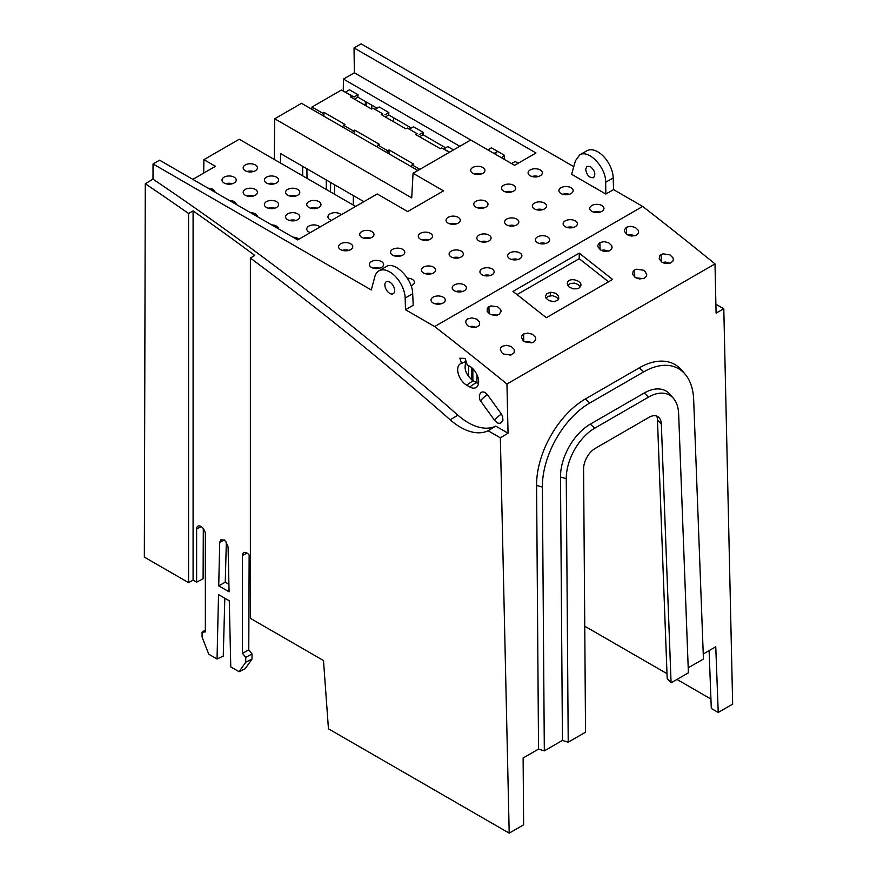 <?xml version="1.0" encoding="UTF-8"?>
<svg xmlns="http://www.w3.org/2000/svg" width="877" height="877" viewBox="0 0 877 877"><rect width="100%" height="100%" fill="white"/><g stroke="black" fill="none" stroke-linecap="round" stroke-linejoin="round"><path stroke-width="1.32" d="M501.699 157.882L504.341 155.24L491.493 147.818L487.886 149.901L354.352 72.791L354.034 47.917L535.99 152.971L514.591 165.315L470.719 139.991L413.056 173.284L411.719 197.873L274.72 118.779L301.524 103.3L417.901 170.489M495.154 154.1L497.281 151.6L494.058 153.464M461.543 363.385L459.844 358.211L464.898 358.408A3242.96 1872.329 60 0 1 465.15 358.605L467.331 365.26A12.662 7.312 60 0 1 477.296 375.509A12.662 7.312 60 0 1 476.419 387.316A12.662 7.312 60 0 1 469.71 386.932L466.63 385.156A12.662 7.312 60 0 1 458.254 373.646A12.662 7.312 60 0 1 460.699 363.659A12.662 7.312 60 0 1 461.543 363.385L466.06 361.368M250.373 258.09A2548.091 1471.146 60 0 1 450.186 419.798L457.926 415.216A2548.277 1471.255 60 0 0 152.993 179.138L145.286 183.742L144.343 557.114L188.577 582.646L188.577 213.495L193.083 210.897A2548.2 1471.211 -120 0 1 254.725 255.382L250.373 258.09L250.373 618.329L323.492 660.545L328.447 728.798L509.197 833.15L523.624 824.818L523.12 758.002L538.533 749.101L544.321 750.876L562.442 740.418L568.219 742.194L585.54 732.207L583.589 469.031A16.904 10.009 -61.3 0 1 595.231 448.399L649.09 417.299A16.904 10.009 118.7 0 1 659.274 417.912A16.904 10.009 118.7 0 1 661.346 424.139L671.08 682.821L667.189 678.601L657.465 420.061A19.316 11.445 118.7 0 0 656.807 416.126M480.728 401.151A10.897 1.546 -35.8 0 1 487.338 394.529L484.773 392.238L482.098 391.909L480.486 392.962L479.423 395.209C479.335 398.443 479.774 400.427 480.739 401.173L494.781 420.631L497.719 423.087L500.318 423.372L502.927 420.379L502.631 416.378L501.381 413.988A10.897 1.546 144.2 0 0 494.771 420.62M487.338 394.529L501.381 413.988M389.761 282.087A6.917 3.99 60 0 1 394.255 288.105A6.917 3.99 60 0 1 393.313 293.674A6.917 3.99 60 0 1 386.308 289.739A6.917 3.99 60 0 1 386.395 281.703A6.917 3.99 60 0 1 389.761 282.087M378.864 270.861L386.22 266.619C394.793 260.721 412.628 278.963 412.694 293.696L413.199 305.273L405.492 309.724L405.163 298.048A21.793 12.585 -120 0 0 395.428 276.463A21.793 12.585 -120 0 0 378.864 270.861A21.793 12.585 -120 0 0 374.874 276.54L371.278 289.969L153.036 163.966L152.993 179.138M393.587 121.75L393.554 117.748M371.793 108.956L371.804 105.185M366.115 101.896L366.126 105.887M365.358 105.448L365.336 101.458M219.721 542.304L218.724 585.847L229.083 591.822L228.086 546.886L225.51 541.054L221.103 539.454L219.721 542.304L224.26 539.947M224.063 539.815L219.732 542.063M218.724 585.847L225.257 582.207L226.332 542.107M228.919 584.312L225.257 582.207M205.35 629.993L202.072 632.207L205.35 631.911L205.35 534.049A6.172 3.563 -120 0 0 202.73 527.921A6.172 3.563 -120 0 0 198.016 526.123A6.172 3.563 -120 0 0 196.612 529.006L196.612 582.175L193.083 580.135L188.577 582.646M224.819 598.213L223.262 656.106L217.047 658.989L208.748 654.198L202.072 637.009L202.072 632.207M239.07 671.705L245.735 662.212L252.017 659.044L245.165 668.745L239.07 671.705L230.772 666.915L229.281 600.789L218.526 594.573L217.047 658.989M457.926 415.216A57.487 33.183 -120 0 0 495.746 426.112L488.094 430.75L500.35 437.82L508.046 433.216L506.95 384.016L714.996 263.9A3252.771 1877.997 60 0 0 642.688 206.435L434.652 326.551A3252.771 1877.997 -120 0 1 506.95 384.016M495.746 426.112L508.046 433.216M450.186 419.798A57.674 33.293 -120 0 0 488.094 430.75M188.577 213.495A2548.091 1471.146 -120 0 0 145.286 183.742M661.126 254.593L659.756 255.766L659.197 258.879L661.664 261.96L663.812 263.034L666.202 263.582L670.708 262.979L672.922 261.05L673.339 259.526L672.944 257.761L669.929 254.856L663.067 253.859L661.126 254.593L661.346 261.73M662.486 262.453L665.391 262.048L669.907 263.286M499.035 314.558L494.869 315.512L490.254 314.35L487.195 311.456L487.261 308.233L490.846 305.898L497.719 306.829L500.734 309.669L501.129 311.335L499.035 314.558M497.577 315.161L490.386 314.426M524.95 341.866L527.844 341.46L532.361 342.688M523.591 334.005L527.801 333.063L532.394 334.269L535.398 337.174L535.803 338.928L534.17 341.822L531.78 342.841L524.928 341.855L523.109 340.55L521.497 337.393L521.925 335.617L523.591 334.005L523.799 341.142M511.181 354.922L503.76 354.089M502.4 346.24L506.599 345.297L511.192 346.492L514.207 349.397L514.185 352.729L510.6 355.075L503.738 354.089L501.918 352.784L500.307 349.627L500.734 347.851L502.4 346.24M627.932 235.014L630.727 234.63L635.123 235.76M626.452 227.231L630.684 226.266L635.277 227.428L638.27 230.267L638.664 231.999L638.248 233.501L636.077 235.409L631.626 236.056L629.149 235.529L627 234.477L624.523 231.506L624.413 229.884L626.452 227.231L626.66 234.247M469.206 326.661L471.99 326.277L476.386 327.395M467.726 318.866L471.947 317.902L476.54 319.064L479.533 321.914L479.511 325.148L475.926 327.516L469.063 326.584L467.244 325.323L465.632 322.232L466.071 320.467L467.726 318.866M601.348 250.362L604.143 249.989L608.539 251.107M599.868 242.578L604.1 241.613L608.693 242.776L611.686 245.615L612.08 247.347L611.664 248.849L609.493 250.756L605.042 251.403L602.565 250.877L600.416 249.824L597.939 246.854L597.829 245.231L599.868 242.578L600.076 249.594M634.542 269.941L633.172 271.114L632.613 274.227L635.08 277.307L637.228 278.382L639.618 278.93L644.135 278.327L646.338 276.441L646.766 274.808L645.154 271.486L643.334 270.193L636.472 269.206L634.542 269.941L634.762 277.077M643.323 278.634L635.902 277.801M554.154 301.622L557.772 300.241L558.759 298.969L558.55 295.9L555.569 293.247L551.052 292.249L546.689 293.663L545.428 296.437L545.9 297.994L548.892 300.647L554.143 301.622M546.02 298.191L548.004 296.283L552.576 295.692L556.533 297.215L558.452 299.495M579.237 253.157L512.979 291.405L546.338 317.704L612.584 279.456L579.237 253.157L579.237 258.693L608.55 281.78M579.237 258.693L517.057 294.584M580.574 286.362L580.574 286.362C583.446 281.013 569.677 276.726 567.507 282.361L567.255 283.984L568.954 286.9L572.966 288.84L577.45 288.752L579.193 287.941L580.826 285.42M567.507 282.361L567.836 285.584M567.825 285.584L570.28 283.49L574.325 283.096L578.294 284.597L580.256 286.911M518.022 259.471A6.808 3.936 0 0 0 511.543 259.471M509.756 252.916A7.115 4.111 180 0 1 517.583 252.039A7.115 4.111 180 0 1 521.892 255.92A7.115 4.111 180 0 1 514.788 259.932A7.115 4.111 180 0 1 507.673 255.92A7.115 4.111 180 0 1 509.756 252.916M545.757 243.466A6.808 3.936 0 0 0 539.289 243.466M537.491 236.9A7.115 4.111 180 0 1 545.33 236.023A7.115 4.111 180 0 1 549.638 239.903A7.115 4.111 180 0 1 542.523 243.916A7.115 4.111 180 0 1 535.409 239.903A7.115 4.111 180 0 1 537.491 236.9M490.276 275.488A6.808 3.936 0 0 0 483.808 275.488M482.01 268.932A7.115 4.111 180 0 1 489.848 268.055A7.115 4.111 180 0 1 494.157 271.936A7.115 4.111 180 0 1 487.042 275.937A7.115 4.111 180 0 1 479.927 271.936A7.115 4.111 180 0 1 482.01 268.932M441.35 303.738A6.808 3.936 0 0 0 434.882 303.738M433.085 297.182A7.115 4.111 180 0 1 440.923 296.305A7.115 4.111 180 0 1 445.231 300.186A7.115 4.111 180 0 1 438.116 304.187A7.115 4.111 180 0 1 431.002 300.186A7.115 4.111 180 0 1 433.085 297.182M462.541 291.504A6.808 3.936 0 0 0 456.073 291.504M454.275 284.948A7.115 4.111 180 0 1 462.113 284.071A7.115 4.111 180 0 1 466.421 287.952A7.115 4.111 180 0 1 459.307 291.953A7.115 4.111 180 0 1 452.192 287.952A7.115 4.111 180 0 1 454.275 284.948M573.503 227.45A6.808 3.936 0 0 0 567.024 227.45M565.226 220.883A7.115 4.111 180 0 1 573.065 220.017A7.115 4.111 180 0 1 577.373 223.887A7.115 4.111 180 0 1 570.258 227.899A7.115 4.111 180 0 1 563.144 223.887A7.115 4.111 180 0 1 565.226 220.883M600.087 212.102A6.808 3.936 0 0 0 593.608 212.102M591.811 205.536A7.115 4.111 180 0 1 599.649 204.67A7.115 4.111 180 0 1 603.957 208.54A7.115 4.111 180 0 1 596.842 212.552A7.115 4.111 180 0 1 589.728 208.54A7.115 4.111 180 0 1 591.811 205.536M569.261 194.299A6.808 3.936 0 0 0 562.793 194.299M560.995 187.744A7.115 4.111 180 0 1 568.833 186.867A7.115 4.111 180 0 1 573.141 190.748A7.115 4.111 180 0 1 566.027 194.749A7.115 4.111 180 0 1 558.912 190.748A7.115 4.111 180 0 1 560.995 187.744M542.677 209.647A6.808 3.936 0 0 0 536.209 209.647M534.411 203.091A7.115 4.111 180 0 1 542.249 202.214A7.115 4.111 180 0 1 546.557 206.095A7.115 4.111 180 0 1 539.443 210.096A7.115 4.111 180 0 1 532.328 206.095A7.115 4.111 180 0 1 534.411 203.091M514.942 225.663A6.808 3.936 0 0 0 508.463 225.663M506.665 219.107A7.115 4.111 180 0 1 514.503 218.23A7.115 4.111 180 0 1 518.811 222.111A7.115 4.111 180 0 1 511.697 226.113A7.115 4.111 180 0 1 504.593 222.111A7.115 4.111 180 0 1 506.665 219.107M487.195 241.679A6.808 3.936 0 0 0 480.728 241.679M478.93 235.124A7.115 4.111 180 0 1 486.768 234.247A7.115 4.111 180 0 1 491.076 238.127A7.115 4.111 180 0 1 483.961 242.129A7.115 4.111 180 0 1 476.847 238.127A7.115 4.111 180 0 1 478.93 235.124M459.46 257.695A6.808 3.936 0 0 0 452.981 257.695M451.195 251.129A7.115 4.111 180 0 1 459.022 250.263A7.115 4.111 180 0 1 463.33 254.144A7.115 4.111 180 0 1 456.226 258.145A7.115 4.111 180 0 1 449.112 254.144A7.115 4.111 180 0 1 451.195 251.129M431.714 273.712A6.808 3.936 0 0 0 425.246 273.712M423.448 267.145A7.115 4.111 180 0 1 431.287 266.279A7.115 4.111 180 0 1 435.595 270.16A7.115 4.111 180 0 1 428.48 274.161A7.115 4.111 180 0 1 421.366 270.16A7.115 4.111 180 0 1 423.448 267.145M407.388 278.184A7.115 4.111 180 0 1 414.404 282.394A7.115 4.111 180 0 1 411.083 285.77M538.434 176.507A6.808 3.936 0 0 0 531.966 176.507M530.168 169.952A7.115 4.111 180 0 1 538.007 169.075A7.115 4.111 180 0 1 542.315 172.955A7.115 4.111 180 0 1 535.2 176.957A7.115 4.111 180 0 1 528.086 172.955A7.115 4.111 180 0 1 530.168 169.952M511.85 191.855A6.808 3.936 0 0 0 505.382 191.855M503.584 185.299A7.115 4.111 180 0 1 511.423 184.422A7.115 4.111 180 0 1 515.731 188.303A7.115 4.111 180 0 1 508.616 192.304A7.115 4.111 180 0 1 501.501 188.303A7.115 4.111 180 0 1 503.584 185.299M484.115 207.871A6.808 3.936 0 0 0 477.647 207.871M475.849 201.304A7.115 4.111 180 0 1 483.687 200.438A7.115 4.111 180 0 1 487.996 204.319A7.115 4.111 180 0 1 480.881 208.32A7.115 4.111 180 0 1 473.766 204.319A7.115 4.111 180 0 1 475.849 201.304M456.38 223.887A6.808 3.936 0 0 0 449.901 223.887M448.114 217.321A7.115 4.111 180 0 1 455.941 216.455A7.115 4.111 180 0 1 460.25 220.335A7.115 4.111 180 0 1 453.135 224.337A7.115 4.111 180 0 1 446.031 220.335A7.115 4.111 180 0 1 448.114 217.321M428.634 239.903A6.808 3.936 0 0 0 422.166 239.903M420.368 233.337A7.115 4.111 180 0 1 428.206 232.471A7.115 4.111 180 0 1 432.514 236.341A7.115 4.111 180 0 1 425.4 240.353A7.115 4.111 180 0 1 418.285 236.341A7.115 4.111 180 0 1 420.368 233.337M400.899 255.92A6.808 3.936 0 0 0 394.42 255.92M392.633 249.353A7.115 4.111 180 0 1 400.46 248.487A7.115 4.111 180 0 1 404.779 252.357A7.115 4.111 180 0 1 397.665 256.369A7.115 4.111 180 0 1 390.55 252.357A7.115 4.111 180 0 1 392.633 249.353M379.708 268.154A6.808 3.936 0 0 0 373.24 268.154M371.442 261.587A7.115 4.111 180 0 1 379.281 260.721A7.115 4.111 180 0 1 383.589 264.591A7.115 4.111 180 0 1 376.474 268.603A7.115 4.111 180 0 1 369.36 264.591A7.115 4.111 180 0 1 371.442 261.587M370.072 238.127A6.808 3.936 0 0 0 363.604 238.127M361.806 231.561A7.115 4.111 180 0 1 369.645 230.695A7.115 4.111 180 0 1 373.953 234.565A7.115 4.111 180 0 1 366.838 238.577A7.115 4.111 180 0 1 359.723 234.565A7.115 4.111 180 0 1 361.806 231.561M348.882 250.362A6.808 3.936 0 0 0 342.414 250.362M340.616 243.795A7.115 4.111 180 0 1 348.454 242.918A7.115 4.111 180 0 1 352.762 246.799A7.115 4.111 180 0 1 345.648 250.811A7.115 4.111 180 0 1 338.533 246.799A7.115 4.111 180 0 1 340.616 243.795M481.034 174.063A6.808 3.936 0 0 0 474.556 174.063M472.769 167.496A7.115 4.111 180 0 1 480.596 166.63A7.115 4.111 180 0 1 484.915 170.511A7.115 4.111 180 0 1 477.801 174.512A7.115 4.111 180 0 1 470.686 170.511A7.115 4.111 180 0 1 472.769 167.496M280.476 163.023L280.563 153.563L363.889 201.677M344.212 250.723L345.67 249.879M365.402 238.489L366.86 237.656M466.63 385.156L473.065 380.782L478.513 383.534M473.065 380.782C465.797 374.786 463.505 368.45 466.191 361.773M703.233 654.012L715.764 646.788L718.23 712.464L711.291 708.463L709.109 650.624M203.661 173.098L203.903 159.658L215.424 166.312L192.819 179.368M253.53 171.508A6.808 3.936 0 0 0 247.062 171.508M245.264 164.942A7.115 4.111 180 0 1 253.102 164.076A7.115 4.111 180 0 1 257.41 167.945A7.115 4.111 180 0 1 250.296 171.958A7.115 4.111 180 0 1 243.181 167.945A7.115 4.111 180 0 1 245.264 164.942M274.72 183.742A6.808 3.936 0 0 0 268.252 183.742M266.455 177.176A7.115 4.111 180 0 1 274.293 176.31A7.115 4.111 180 0 1 278.601 180.18A7.115 4.111 180 0 1 271.486 184.192A7.115 4.111 180 0 1 264.372 180.18A7.115 4.111 180 0 1 266.455 177.176M295.911 195.977A6.808 3.936 0 0 0 289.443 195.977M287.645 189.41A7.115 4.111 180 0 1 295.483 188.544A7.115 4.111 180 0 1 299.791 192.414A7.115 4.111 180 0 1 292.677 196.426A7.115 4.111 180 0 1 285.562 192.414A7.115 4.111 180 0 1 287.645 189.41M317.101 208.211A6.808 3.936 0 0 0 310.633 208.211M308.836 201.644A7.115 4.111 180 0 1 316.674 200.767A7.115 4.111 180 0 1 320.982 204.648A7.115 4.111 180 0 1 313.867 208.66A7.115 4.111 180 0 1 306.753 204.648A7.115 4.111 180 0 1 308.836 201.644M331.539 220.357A7.115 4.111 180 0 1 327.943 216.882A7.115 4.111 180 0 1 330.026 213.878A7.115 4.111 180 0 1 341.241 214.755M232.339 183.742A6.808 3.936 0 0 0 225.871 183.742M224.073 177.176A7.115 4.111 180 0 1 231.912 176.31A7.115 4.111 180 0 1 236.22 180.18A7.115 4.111 180 0 1 229.105 184.192A7.115 4.111 180 0 1 221.991 180.18A7.115 4.111 180 0 1 224.073 177.176M253.53 195.977A6.808 3.936 0 0 0 247.062 195.977M245.264 189.41A7.115 4.111 180 0 1 253.102 188.544A7.115 4.111 180 0 1 257.41 192.414A7.115 4.111 180 0 1 250.296 196.426A7.115 4.111 180 0 1 243.181 192.414A7.115 4.111 180 0 1 245.264 189.41M274.72 208.211A6.808 3.936 0 0 0 268.252 208.211M266.455 201.644A7.115 4.111 180 0 1 274.293 200.767A7.115 4.111 180 0 1 278.601 204.648A7.115 4.111 180 0 1 271.486 208.66A7.115 4.111 180 0 1 264.372 204.648A7.115 4.111 180 0 1 266.455 201.644M295.911 220.445A6.808 3.936 0 0 0 289.443 220.445M287.645 213.878A7.115 4.111 180 0 1 295.483 213.001A7.115 4.111 180 0 1 299.791 216.882A7.115 4.111 180 0 1 292.677 220.894A7.115 4.111 180 0 1 285.562 216.882A7.115 4.111 180 0 1 287.645 213.878M310.348 232.591A7.115 4.111 180 0 1 306.753 229.116A7.115 4.111 180 0 1 308.836 226.113A7.115 4.111 180 0 1 320.05 226.99M208.134 188.204A7.115 4.111 180 0 1 215.029 192.184M229.325 200.438A7.115 4.111 180 0 1 236.22 204.418M250.515 212.672A7.115 4.111 180 0 1 257.41 216.652M271.706 224.907A7.115 4.111 180 0 1 278.601 228.886M292.896 237.141A7.115 4.111 180 0 1 298.86 239.224M153.036 163.966L159.592 160.184L297.676 239.903L377.231 193.97L407.684 211.554L443.51 190.868L413.056 173.284M203.903 159.658L239.268 139.235L355.656 206.435M274.304 159.461L274.72 118.779M459.833 146.284L343.455 79.083L354.352 72.791M714.996 263.9L716.092 313.1L723.799 308.814L715.895 304.242M573.777 166.652L361.083 43.85L354.034 47.917M343.247 90.901L343.455 79.083M193.083 210.897L193.083 580.135M509.197 833.15L500.35 437.82M250.373 557.103A6.172 3.563 -120 0 0 243.861 552.587A6.172 3.563 -120 0 0 242.458 555.481L242.458 653.343L248.772 649.857L252.039 653.935L245.735 657.41L245.735 662.212M252.017 659.044L252.039 653.935M245.735 657.41L242.458 653.343M248.772 649.857L249.145 555.064M203.3 528.601L203.102 578.798L196.612 582.175M468.548 376.606L468.548 365.676M471.771 379.916L471.716 367.693M471.574 327.494L471.563 326.277M353.245 205.032L353.409 195.615M355.086 99.518L355.097 98.794M334.554 194.245L334.718 184.828M449.375 152.324L441.613 147.84L440.199 148.651L415.676 134.499L417.09 133.677L407.323 128.042L417.09 133.677M407.323 128.042L405.908 128.853L381.385 114.701L382.8 113.878L373.032 108.244L382.8 113.878M373.032 108.244L371.618 109.066L350.57 96.909L351.984 96.086L341.46 90.013L354.122 96.996L358.024 94.738L357.915 97.172L354.472 99.156M354.122 96.996L351.984 96.086M358.024 94.738L349.495 89.816L345.582 92.074M419.886 169.349L412.124 164.865L411.094 166.564M389.015 153.815L389.015 149.89L386.516 152.368M387.601 150.701L377.834 145.067L376.814 146.766M354.725 134.017L354.725 130.092L352.225 132.57M353.31 130.903L343.543 125.268L342.523 126.968M323.909 116.224L323.909 112.3L321.399 114.777M322.495 113.111L311.971 107.038L311.828 109.252M306.895 168.768L307.016 178.349M302.74 175.882L302.62 166.301M326.244 179.938L326.365 189.52M323.909 112.3L344.968 124.446L343.543 125.268M354.725 130.092L379.248 144.245L377.834 145.067M389.015 149.89L413.538 164.043L412.124 164.865M341.46 90.013L311.971 107.038M441.613 147.84L449.66 152.16M453.562 149.901L447.796 146.569L443.894 148.827M419.228 134.587L423.142 132.339L423.032 134.762L419.579 136.746M423.142 132.339L413.505 126.77L409.603 129.029M384.937 114.788L388.851 112.541L388.741 114.964L385.288 116.959M388.851 112.541L379.215 106.972L375.312 109.23M388.741 114.964L411.346 128.02M423.032 134.762L445.637 147.818M357.915 97.172L377.066 108.222M330.673 182.493L330.508 191.91M590.374 166.564C594.946 170.675 595.965 174.38 593.433 177.702C589.344 177.987 586.757 175.181 585.672 169.283L586.998 166.301L590.374 166.564M605.832 194.058L605.678 182.284C606.062 167.277 588.467 148.893 579.565 154.999L575.455 160.743L571.618 174.304L605.832 194.058L613.538 189.607L642.688 206.435M579.565 154.999L586.91 150.756A21.793 12.585 60 0 1 603.475 156.347A21.793 12.585 60 0 1 613.209 177.932L613.538 189.607M405.492 309.724L434.652 326.551M472.67 326.321L472.681 327.68M472.835 368.724L472.878 380.673M504.341 155.24L504.363 159.417M518.197 163.243L515.183 161.5L511.576 163.582M507.805 192.282L507.805 191.416M476.935 382.975L476.967 374.742M477.724 174.512L477.735 173.635M486.746 275.937L486.746 275.027M584.751 626.189L667.013 673.679M676.956 679.423L710.94 699.035M515.117 259.921L515.106 259.011M476.364 174.424L477.812 173.591M723.799 308.814L732.657 704.143L718.23 712.464M538.533 749.101L536.581 485.409A70.829 41.953 -61.3 0 1 585.376 398.958L639.223 367.858A70.829 41.953 -61.3 0 1 681.933 370.412L685.244 374.347A68.91 40.813 118.7 0 0 643.696 371.87L589.837 402.96A68.91 40.813 118.7 0 0 542.37 487.086L544.321 750.876M688.204 667.814L703.431 659.022L693.674 399.726A68.91 40.813 118.7 0 0 685.244 374.347M671.08 682.821L688.39 672.823L678.645 413.791A41.383 24.512 118.7 0 0 673.58 398.542A41.383 24.512 118.7 0 0 648.629 397.062L594.781 428.151L590.309 424.139A43.302 25.641 -61.3 0 0 560.491 477L562.442 740.418M590.309 424.139L644.167 393.049A43.302 25.641 -61.3 0 1 670.28 394.606L673.58 398.542M594.781 428.151A41.383 24.512 118.7 0 0 566.268 478.667L568.219 742.194M657.465 420.061L661.346 424.139M405.163 298.048L412.694 293.696M201.206 526.628L196.612 529.006M488.917 306.632L489.125 313.659M550.317 292.282L550.416 295.637M469.71 386.932L476.156 382.569M247.051 553.091L242.458 555.481M605.678 182.284L613.209 177.932M639.223 367.858L643.696 371.87M589.837 402.96L585.376 398.958M536.581 485.409L542.37 487.086M644.167 393.049L648.629 397.062M560.491 477L566.268 478.667"/></g></svg>
